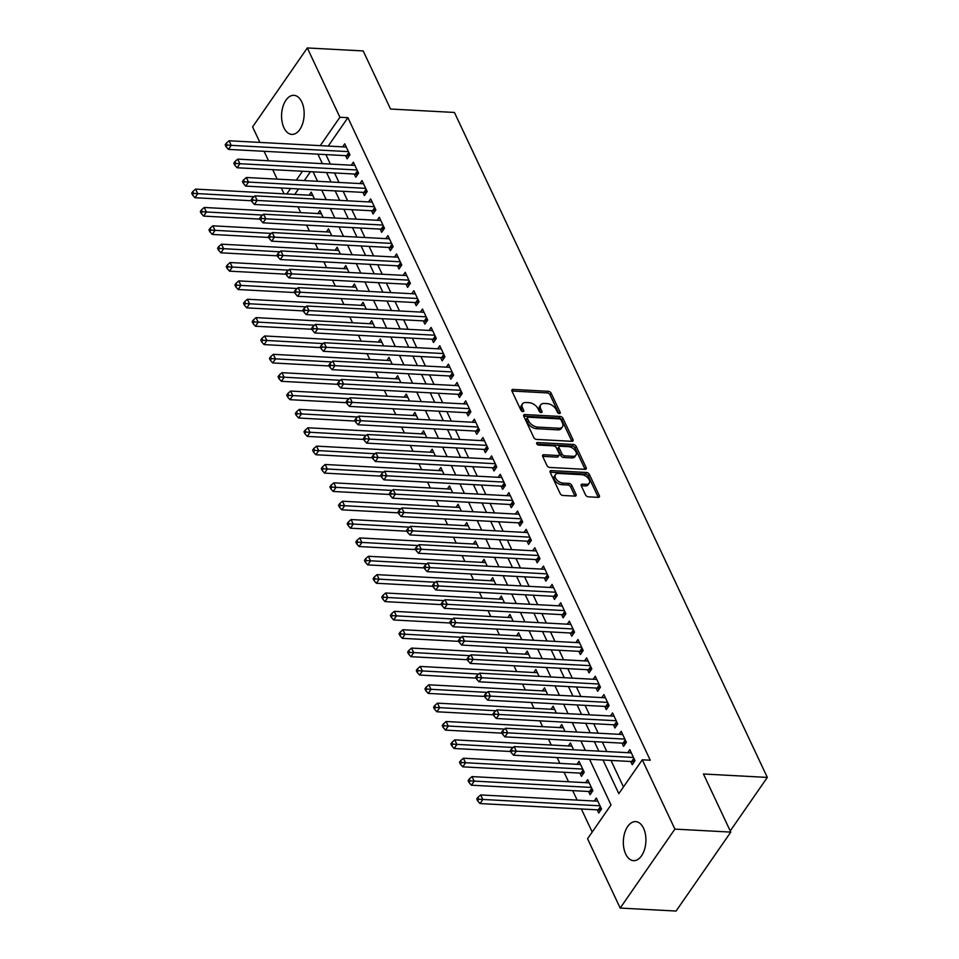 <?xml version="1.0" encoding="UTF-8"?>
<svg xmlns="http://www.w3.org/2000/svg" width="959" height="959" viewBox="0 0 959 959"><rect width="100%" height="100%" fill="white"/><g stroke="black" fill="none" stroke-linecap="round" stroke-linejoin="round"><path stroke-width="1.44" d="M559.373 413.545A1.678 1.007 34.7 0 0 560.164 413.245A1.678 1.007 34.7 0 0 560.152 412.358L551.149 393.214A2.397 1.438 34.7 0 0 548.344 391.308L513.077 389.426A2.397 1.438 34.7 0 0 511.95 389.857A2.397 1.438 34.7 0 0 511.962 391.116L520.965 410.26A1.678 1.007 34.7 0 0 522.931 411.603A1.678 1.007 34.7 0 0 523.722 411.291A1.678 1.007 34.7 0 0 523.71 410.416L522.547 407.935A7.684 4.591 34.7 0 1 522.499 403.895A7.684 4.591 34.7 0 1 526.107 402.504L529.044 402.66A7.684 4.591 34.7 0 1 538.023 408.762L539.186 411.243A1.678 1.007 34.7 0 0 541.152 412.574A1.678 1.007 34.7 0 0 541.943 412.274A1.678 1.007 34.7 0 0 541.931 411.387L540.768 408.906A7.684 4.591 34.7 0 1 540.732 404.866A7.684 4.591 34.7 0 1 544.328 403.475L547.265 403.631A7.684 4.591 34.7 0 1 556.244 409.733L557.419 412.214A1.678 1.007 34.7 0 0 559.373 413.545M625.688 854.025A19.564 11.256 93.1 0 1 624.729 832.808A19.564 11.256 93.1 0 1 635.673 821.611A19.564 11.256 93.1 0 1 643.561 828.252A19.564 11.256 93.1 0 1 644.52 849.47A19.564 11.256 93.1 0 1 633.575 860.667A19.564 11.256 93.1 0 1 625.688 854.025M283.936 127.763A19.564 11.256 93.1 0 1 282.965 106.533A19.564 11.256 93.1 0 1 293.91 95.337A19.564 11.256 93.1 0 1 301.797 101.978A19.564 11.256 93.1 0 1 302.768 123.208A19.564 11.256 93.1 0 1 291.824 134.404A19.564 11.256 93.1 0 1 283.936 127.763M585.541 494.916A2.397 1.438 34.7 0 0 588.346 496.822L598.248 497.361A2.397 1.438 34.7 0 0 599.363 496.918A2.397 1.438 34.7 0 0 599.351 495.659L589.353 474.393A2.397 1.438 34.7 0 0 586.536 472.487L551.269 470.605A2.397 1.438 34.7 0 0 550.142 471.037A2.397 1.438 34.7 0 0 550.166 472.296L560.164 493.561A2.397 1.438 34.7 0 0 562.969 495.467L574.921 496.115A2.397 1.438 34.7 0 0 576.047 495.671A2.397 1.438 34.7 0 0 576.035 494.412L571.756 485.314A2.397 1.438 34.7 0 0 568.951 483.408L563.017 483.084A6.425 3.836 34.7 0 1 556.747 479.824A6.425 3.836 34.7 0 1 555.477 474.609A6.425 3.836 34.7 0 1 558.486 473.446L581.705 474.693A6.425 3.836 34.7 0 1 587.975 477.966A6.425 3.836 34.7 0 1 589.246 483.168A6.425 3.836 34.7 0 1 586.237 484.331L582.365 484.127A2.397 1.438 34.7 0 0 581.25 484.559A2.397 1.438 34.7 0 0 581.262 485.817L585.541 494.916M603.007 760.007L618.831 793.644L642.278 759.804L650.262 760.235L347.901 117.681L339.918 117.25L320.246 145.648M642.278 759.804L674.896 829.115L620.185 908.065L587.567 838.753L611.015 804.925L589.545 759.288M259.901 142.423L252.589 126.9L307.312 47.95L363.197 50.935L390.541 109.038L454.422 112.455L767.32 777.413L703.45 773.997L730.782 832.1L674.896 829.115M307.312 47.95L339.918 117.25M571.876 441.308A2.397 1.438 34.7 0 0 572.991 440.876A2.397 1.438 34.7 0 0 572.979 439.618L562.981 418.352A2.397 1.438 34.7 0 0 560.164 416.446L524.897 414.564A2.397 1.438 34.7 0 0 523.77 414.995A2.397 1.438 34.7 0 0 523.794 416.254L533.791 437.52A2.397 1.438 34.7 0 0 536.596 439.426L571.876 441.308M576.167 446.379L586.165 467.632A2.397 1.438 34.7 0 1 586.177 468.903A2.397 1.438 34.7 0 1 585.062 469.335L549.783 467.453A2.397 1.438 34.7 0 1 546.978 465.547L542.698 456.436A2.397 1.438 34.7 0 1 542.686 455.177A2.397 1.438 34.7 0 1 543.813 454.746L558.114 455.513A2.397 1.438 34.7 0 0 559.241 455.069A2.397 1.438 34.7 0 0 559.229 453.811L556.388 447.781A2.397 1.438 34.7 0 0 553.571 445.863L538.682 445.072A1.678 1.007 34.7 0 1 537.04 444.221A1.678 1.007 34.7 0 1 536.716 442.854A1.678 1.007 34.7 0 1 537.496 442.555L573.35 444.473A2.397 1.438 34.7 0 1 576.167 446.379L575.04 447.985L585.05 469.251L586.165 467.632M730.231 830.926L767.32 777.413M622.067 743.129L623.578 746.342L626.371 742.314L621.18 731.297L619.094 734.318M604.793 706.411L606.304 709.624L609.097 705.596L603.906 694.58L601.82 697.601M587.507 669.694L589.018 672.906L591.811 668.879L586.632 657.874L584.534 660.883M570.233 632.976L571.744 636.189L574.537 632.161L569.358 621.156L567.26 624.165M552.959 596.258L554.47 599.471L557.263 595.443L552.072 584.439L549.986 587.447M535.673 559.541L537.184 562.753L539.977 558.725L534.798 547.721L532.701 550.742M518.399 522.835L519.91 526.047L522.703 522.008L517.524 511.003L515.427 514.024M501.125 486.117L502.636 489.33L505.429 485.302L500.238 474.285L498.153 477.306M483.839 449.399L485.35 452.612L488.143 448.584L482.964 437.568L480.867 440.589M466.565 412.682L468.076 415.894L470.869 411.867L465.69 400.85L463.593 403.871M449.291 375.964L450.802 379.177L453.595 375.149L448.404 364.132L446.319 367.153M432.006 339.246L433.516 342.459L436.309 338.431L431.13 327.415L429.033 330.435M414.732 302.529L416.242 305.741L419.035 301.713L413.856 290.697L411.759 293.718M397.458 265.811L398.968 269.023L401.761 264.996L396.57 253.979L394.485 257M380.172 229.093L381.682 232.306L384.475 228.278L379.296 217.261L377.199 220.282M362.898 192.375L364.408 195.588L367.201 191.56L362.022 180.544L359.925 183.565M345.624 155.658L347.134 158.87L349.927 154.843L344.737 143.826L342.651 146.847M347.901 117.681L328.23 146.068M325.904 154.603L330.376 164.085M334.547 172.956L339.007 182.438M343.19 191.32L347.649 200.803M351.821 209.673L356.292 219.155M360.464 228.038L364.923 237.52M369.107 246.391L373.566 255.873M377.738 264.756L382.209 274.238M386.381 283.109L390.84 292.591M395.024 301.474L399.483 310.956M403.655 319.827L408.126 329.309M412.298 338.191L416.757 347.673M420.941 356.544L425.4 366.026M429.572 374.909L434.043 384.391M438.215 393.262L442.674 402.744M446.858 411.627L451.317 421.109M455.489 429.98L459.948 439.462M464.132 448.344L468.591 457.827M472.775 466.697L477.234 476.179M481.406 485.062L485.865 494.544M490.049 503.415L494.508 512.897M498.692 521.78L503.151 531.262M507.323 540.133L511.782 549.615M515.966 558.498L520.425 567.98M524.609 576.85L529.068 586.333M533.24 595.215L537.699 604.697M541.883 613.568L546.342 623.05M550.514 631.921L554.985 641.415M559.157 650.286L563.616 659.768M567.8 668.639L572.259 678.133M576.431 687.004L580.902 696.486M585.074 705.356L589.533 714.851M593.717 723.721L598.176 733.203M602.348 742.074L606.819 751.568M610.991 760.439L623.47 786.955M354.255 174.011L355.765 177.223L358.558 173.195L353.38 162.179L351.282 165.2M371.541 210.728L373.051 213.941L375.844 209.913L370.654 198.897L368.568 201.917M388.815 247.446L390.325 250.659L393.118 246.631L387.939 235.614L385.842 238.635M406.089 284.164L407.599 287.376L410.392 283.349L405.213 272.332L403.116 275.353M423.375 320.881L424.885 324.094L427.678 320.066L422.487 309.05L420.402 312.071M440.649 357.599L442.159 360.812L444.952 356.784L439.773 345.767L437.676 348.788M457.923 394.317L459.433 397.529L462.226 393.502L457.047 382.485L454.95 385.506M475.208 431.035L476.719 434.247L479.512 430.219L474.321 419.203L472.236 422.224M492.482 467.752L493.993 470.965L496.786 466.937L491.607 455.921L489.51 458.941M509.756 504.47L511.267 507.683L514.06 503.655L508.881 492.638L506.784 495.659M527.042 541.188L528.553 544.4L531.346 540.373L526.155 529.356L524.07 532.377M544.316 577.905L545.827 581.118L548.62 577.09L543.441 566.074L541.344 569.095M561.59 614.623L563.101 617.836L565.894 613.808L560.715 602.791L558.617 605.812M578.876 651.341L580.387 654.553L583.18 650.526L577.989 639.509L575.903 642.53M596.15 688.059L597.661 691.271L600.454 687.243L595.263 676.227L593.177 679.248M613.424 724.776L614.935 727.989L617.728 723.961L612.549 712.945L610.451 715.965M630.71 761.494L632.221 764.707L635.014 760.679L629.823 749.662L627.737 752.683M730.782 832.1L676.071 911.05L620.185 908.065M297.973 206.796L300.718 212.622M306.616 225.161L309.361 230.987M315.247 243.514L317.992 249.34M323.89 261.879L326.635 267.705M332.533 280.232L335.278 286.058M341.164 298.597L343.909 304.423M349.807 316.949L352.552 322.775M358.45 335.302L361.195 341.14M367.081 353.667L369.826 359.493M375.724 372.02L378.469 377.858M384.367 390.385L387.112 396.211M392.998 408.738L395.743 414.576M401.641 427.103L404.386 432.929M410.284 445.456L413.029 451.293M418.915 463.82L421.66 469.646M427.558 482.173L430.303 488.011M436.201 500.538L438.946 506.364M444.832 518.891L447.577 524.729M453.475 537.256L456.22 543.082M462.118 555.609L464.863 561.447M470.749 573.973L473.494 579.799M479.392 592.326L482.137 598.164M488.035 610.691L490.78 616.517M496.666 629.044L499.411 634.882M505.309 647.409L508.054 653.235M513.952 665.762L516.697 671.6M522.583 684.127L525.328 689.953M531.226 702.479L533.971 708.305M539.869 720.844L542.614 726.67M548.5 739.197L551.245 745.023M557.143 757.562L559.888 763.388M564.06 772.259L568.531 781.741M572.703 790.624L577.162 800.106M581.346 808.976L592.206 832.064M284.092 193.838L281.347 188.012M277.175 179.141L272.716 169.647M268.532 160.776L264.073 151.294M317.92 154.171L322.38 163.653M326.563 172.536L331.023 182.018M335.206 190.889L339.666 200.371M343.837 209.254L348.297 218.736M352.48 227.607L356.94 237.089M361.111 245.972L365.583 255.454M369.754 264.324L374.214 273.806M378.397 282.689L382.857 292.171M387.028 301.042L391.5 310.524M395.671 319.407L400.131 328.889M404.314 337.76L408.774 347.242M412.945 356.125L417.417 365.607M421.588 374.478L426.048 383.96M430.231 392.842L434.691 402.324M438.862 411.195L443.334 420.677M447.505 429.56L451.965 439.042M456.148 447.913L460.608 457.395M464.779 466.266L469.251 475.76M473.422 484.631L477.882 494.113M482.065 502.984L486.525 512.478M490.696 521.348L495.168 530.83M499.339 539.701L503.799 549.195M507.982 558.066L512.442 567.548M516.613 576.419L521.085 585.913M525.256 594.784L529.716 604.266M533.899 613.137L538.359 622.631M542.53 631.501L547.002 640.984M551.173 649.854L555.633 659.348M559.816 668.219L564.276 677.701M568.447 686.572L572.919 696.054M577.09 704.937L581.55 714.419M585.733 723.29L590.193 732.772M594.364 741.655L598.836 751.137M308.918 162.934L308.283 162.898M302.505 171.241L296.319 180.16M290.541 188.503L286.741 193.982M585.374 750.418L580.902 740.935M576.731 732.053L572.271 722.571M568.088 713.7L563.628 704.218M559.457 695.335L554.985 685.853M550.814 676.982L546.354 667.5M542.171 658.617L537.711 649.135M533.54 640.264L529.068 630.782M524.897 621.9L520.437 612.417M516.254 603.547L511.794 594.065M507.623 585.194L503.151 575.7M498.98 566.829L494.52 557.347M490.337 548.476L485.877 538.982M481.706 530.111L477.234 520.629M473.063 511.758L468.603 502.264M464.42 493.394L459.96 483.911M455.789 475.041L451.317 465.547M447.146 456.676L442.686 447.194M438.503 438.323L434.043 428.829M429.872 419.958L425.4 410.476M421.229 401.605L416.769 392.111M412.586 383.24L408.126 373.758M403.955 364.888L399.483 355.405M395.312 346.523L390.852 337.041M386.669 328.17L382.209 318.688M378.038 309.805L373.566 300.323M369.395 291.452L364.935 281.97M360.752 273.087L356.292 263.605M352.121 254.734L347.649 245.252M343.478 236.37L339.018 226.887M334.835 218.017L330.376 208.535M326.204 199.652L321.733 190.17M317.561 181.299L313.102 171.817M310.488 171.673L304.303 180.592M298.525 188.935L294.725 194.413M597.205 809.828L598.716 813.04L601.509 809.012L596.33 797.996L594.232 801.017M588.562 791.475L590.085 794.687L592.866 790.66L587.687 779.643L585.589 782.664M579.931 773.11L581.442 776.322L584.235 772.295L579.044 761.278L576.958 764.299M573.638 749.794L570.413 742.925L568.315 745.946M565.007 731.429L561.77 724.56L559.672 727.581M556.364 713.076L553.127 706.208L551.041 709.228M547.721 694.712L544.496 687.843L542.398 690.864M539.09 676.359L535.853 669.49L533.755 672.511M530.447 657.994L527.21 651.125L525.124 654.146M521.804 639.641L518.579 632.772L516.481 635.793M513.173 621.276L509.936 614.407L507.838 617.428M504.53 602.923L501.293 596.054L499.207 599.075M495.887 584.558L492.662 577.69L490.564 580.71M487.256 566.206L484.019 559.337L481.921 562.358M478.613 547.841L475.376 540.972L473.29 543.993M469.97 529.488L466.745 522.619L464.647 525.64M461.339 511.123L458.102 504.254L456.016 507.275M452.696 492.77L449.459 485.901L447.373 488.922M444.053 474.405L440.828 467.536L438.731 470.557M435.422 456.052L432.185 449.184L430.1 452.204M426.779 437.688L423.542 430.819L421.457 433.84M418.136 419.335L414.911 412.466L412.814 415.487M409.505 400.97L406.268 394.101L404.183 397.122M400.862 382.617L397.625 375.748L395.54 378.769M392.219 364.252L388.994 357.383L386.897 360.404M383.588 345.899L380.351 339.03L378.266 342.051M374.945 327.534L371.708 320.666L369.623 323.686M366.302 309.182L363.077 302.313L360.98 305.334M357.671 290.817L354.434 283.948L352.349 286.969M349.028 272.464L345.791 265.595L343.706 268.616M340.385 254.099L337.16 247.242L335.063 250.251M331.754 235.746L328.517 228.877L326.432 231.898M323.111 217.381L319.874 210.524L317.789 213.533M314.468 199.028L311.243 192.16L309.146 195.18M540.732 404.866L539.605 406.484A7.684 4.591 34.7 0 0 539.653 410.524L540.768 408.906M540.552 412.442L539.653 410.524M522.499 403.895L521.384 405.501A7.684 4.591 34.7 0 0 521.432 409.541L522.547 407.935M522.331 411.459L521.432 409.541M558.773 413.413L550.034 394.82A2.397 1.438 34.7 0 0 547.217 392.914L511.95 391.032A2.397 1.438 34.7 0 0 511.926 391.032L513.077 389.426M571.9 441.32A2.397 1.438 34.7 0 0 571.864 441.224L561.854 419.958A2.397 1.438 34.7 0 0 559.049 418.052L523.782 416.17A2.397 1.438 34.7 0 0 523.746 416.17M561.171 420.186A1.678 1.007 34.7 0 0 559.205 418.855L528.241 417.201A1.678 1.007 34.7 0 0 527.45 417.501A1.678 1.007 34.7 0 0 527.462 418.388L528.697 421.001A7.684 4.591 34.7 0 0 537.675 427.103L558.833 428.229A7.684 4.591 34.7 0 0 562.442 426.839A7.684 4.591 34.7 0 0 562.394 422.799L561.171 420.186M527.45 417.501L526.335 419.119A1.678 1.007 34.7 0 0 526.347 419.994L527.462 418.388M562.442 426.839L561.327 428.445A7.684 4.591 34.7 0 1 557.718 429.848L536.561 428.709A7.684 4.591 34.7 0 1 527.582 422.607L526.347 419.994M543.813 454.746L542.698 456.352A2.397 1.438 34.7 0 0 542.662 456.352L556.999 457.119A2.397 1.438 34.7 0 0 558.126 456.688L559.241 455.069M537.028 444.197L572.235 446.079L573.35 444.473M572.955 456.304A6.425 3.836 34.7 0 0 575.963 455.141A6.425 3.836 34.7 0 0 574.693 449.939A6.425 3.836 34.7 0 0 568.423 446.666L560.236 446.223A2.397 1.438 34.7 0 0 559.109 446.654A2.397 1.438 34.7 0 0 559.133 447.925L561.962 453.955A2.397 1.438 34.7 0 0 564.779 455.861L572.955 456.304L571.84 457.911A6.425 3.836 34.7 0 0 574.849 456.748L575.963 455.141M559.109 446.654L557.994 448.273A2.397 1.438 34.7 0 0 558.006 449.531L559.133 447.925M571.84 457.911L563.664 457.479A2.397 1.438 34.7 0 1 560.847 455.573L558.006 449.531M575.04 447.985A2.397 1.438 34.7 0 0 572.235 446.079M589.246 483.168L588.131 484.774A6.425 3.836 34.7 0 1 585.122 485.937L581.25 485.733A2.397 1.438 34.7 0 0 581.214 485.733M555.477 474.609L554.362 476.227A6.425 3.836 34.7 0 0 555.633 481.43A6.425 3.836 34.7 0 0 561.902 484.703L563.017 483.084M574.956 496.115A2.397 1.438 34.7 0 0 574.921 496.019L570.641 486.92A2.397 1.438 34.7 0 0 567.836 485.014L561.902 484.703M598.272 497.361A2.397 1.438 34.7 0 0 598.236 497.265L588.227 476.012A2.397 1.438 34.7 0 0 585.422 474.106L550.154 472.212A2.397 1.438 34.7 0 0 550.118 472.212M312.754 195.372L195.576 189.103L197.734 193.694L194.953 197.722L251.486 200.743M193.658 193.394L192.795 191.548L191.68 193.167L192.543 195.001L193.658 193.394L254.015 196.703M192.795 191.548L195.576 189.103M194.953 197.722L192.543 195.001M348.417 151.63L231.239 145.36L229.081 140.769L346.247 147.039M348.836 156.401L347.386 155.873A2.445 1.462 34.7 0 0 346.583 155.706L228.446 149.388L231.239 145.36L227.151 145.049L226.288 143.215L225.173 144.833L226.036 146.667L227.151 145.049M226.036 146.667L228.446 149.388M229.081 140.769L226.288 143.215M321.397 213.737L204.219 207.468L206.377 212.059L203.584 216.087L260.129 219.108M202.301 211.747L201.438 209.913L200.311 211.519L201.186 213.354L202.301 211.747L262.658 215.068M201.438 209.913L204.219 207.468M203.584 216.087L201.186 213.354M330.028 232.09L212.862 225.821L215.02 230.412L212.227 234.44L268.772 237.46M210.932 230.112L210.069 228.266L208.954 229.884L209.817 231.718L210.932 230.112L271.289 233.421M210.069 228.266L212.862 225.821M212.227 234.44L209.817 231.718M357.048 169.983L239.882 163.725L237.712 159.134L354.89 165.392M357.479 174.766L356.029 174.238A2.445 1.462 34.7 0 0 355.214 174.07L237.089 167.753L239.882 163.725L235.794 163.414L234.931 161.58L233.816 163.186L234.679 165.02L235.794 163.414M234.679 165.02L237.089 167.753M237.712 159.134L234.931 161.58M365.691 188.348L248.513 182.078L246.355 177.487L363.533 183.756M366.122 193.119L364.66 192.591A2.445 1.462 34.7 0 0 363.857 192.423L245.72 186.106L248.513 182.078L244.437 181.766L243.574 179.932L242.459 181.551L243.322 183.385L244.437 181.766M243.322 183.385L245.72 186.106M246.355 177.487L243.574 179.932M338.671 250.455L221.493 244.185L223.651 248.777L220.87 252.804L277.403 255.825M219.575 248.465L218.712 246.631L217.597 248.237L218.46 250.071L219.575 248.465L279.932 251.785M218.712 246.631L221.493 244.185M220.87 252.804L218.46 250.071M347.314 268.808L230.136 262.538L232.294 267.129L229.501 271.157L286.046 274.178M228.218 266.83L227.355 264.984L226.228 266.602L227.103 268.436L228.218 266.83L288.575 270.138M227.355 264.984L230.136 262.538M229.501 271.157L227.103 268.436M374.334 206.7L257.156 200.443L254.998 195.852L372.164 202.109M374.753 211.483L373.303 210.956A2.445 1.462 34.7 0 0 372.5 210.788L254.363 204.471L257.156 200.443L253.068 200.131L252.205 198.297L251.09 199.904L251.953 201.738L253.068 200.131M251.953 201.738L254.363 204.471M254.998 195.852L252.205 198.297M382.965 225.065L265.799 218.796L263.629 214.205L380.807 220.474M383.396 229.836L381.946 229.309A2.445 1.462 34.7 0 0 381.131 229.141L263.006 222.824L265.799 218.796L261.711 218.484L260.848 216.65L259.733 218.268L260.596 220.102L261.711 218.484M260.596 220.102L263.006 222.824M263.629 214.205L260.848 216.65M355.945 287.173L238.779 280.903L240.937 285.494L238.144 289.522L294.689 292.543M236.849 285.183L235.986 283.349L234.871 284.955L235.734 286.789L236.849 285.183L297.206 288.503M235.986 283.349L238.779 280.903M238.144 289.522L235.734 286.789M391.608 243.418L274.43 237.149L272.272 232.569L389.45 238.827M392.039 248.201L390.577 247.674A2.445 1.462 34.7 0 0 389.774 247.494L271.637 241.177L274.43 237.149L270.354 236.849L269.491 235.015L268.376 236.621L269.239 238.455L270.354 236.849M269.239 238.455L271.637 241.177M272.272 232.569L269.491 235.015M364.588 305.525L247.41 299.256L249.568 303.847L246.787 307.875L303.32 310.896M245.492 303.547L244.629 301.701L243.514 303.32L244.377 305.154L245.492 303.547L305.849 306.856M244.629 301.701L247.41 299.256M246.787 307.875L244.377 305.154M400.251 261.783L283.073 255.514L280.915 250.922L398.081 257.192M400.67 266.554L399.22 266.027A2.445 1.462 34.7 0 0 398.417 265.859L280.28 259.541L283.073 255.514L278.985 255.202L278.122 253.368L277.007 254.986L277.87 256.82L278.985 255.202M277.87 256.82L280.28 259.541M280.915 250.922L278.122 253.368M373.231 323.878L256.053 317.621L258.211 322.212L255.418 326.24L311.963 329.261M254.135 321.9L253.272 320.066L252.145 321.673L253.02 323.507L254.135 321.9L314.492 325.221M253.272 320.066L256.053 317.621M255.418 326.24L253.02 323.507M408.882 280.136L291.704 273.866L289.546 269.287L406.724 275.545M409.313 284.919L407.863 284.391A2.445 1.462 34.7 0 0 407.048 284.212L288.923 277.894L291.704 273.866L287.628 273.567L286.765 271.733L285.65 273.339L286.513 275.173L287.628 273.567M286.513 275.173L288.923 277.894M289.546 269.287L286.765 271.733M381.862 342.243L264.696 335.974L266.854 340.565L264.061 344.593L320.606 347.614M262.766 340.253L261.903 338.419L260.788 340.037L261.651 341.872L262.766 340.253L323.123 343.574M261.903 338.419L264.696 335.974M264.061 344.593L261.651 341.872M417.525 298.501L300.347 292.231L298.189 287.64L415.367 293.91M417.956 303.272L416.494 302.744A2.445 1.462 34.7 0 0 415.691 302.576L297.554 296.259L300.347 292.231L296.271 291.92L295.408 290.086L294.293 291.704L295.156 293.538L296.271 291.92M295.156 293.538L297.554 296.259M298.189 287.64L295.408 290.086M390.505 360.596L273.327 354.339L275.485 358.93L272.704 362.958L329.237 365.978M271.409 358.618L270.546 356.784L269.431 358.39L270.294 360.224L271.409 358.618L331.766 361.939M270.546 356.784L273.327 354.339M272.704 362.958L270.294 360.224M426.168 316.854L308.99 310.584L306.832 306.005L423.998 312.262M426.587 321.637L425.137 321.109A2.445 1.462 34.7 0 0 424.334 320.929L306.197 314.612L308.99 310.584L304.902 310.284L304.039 308.45L302.924 310.057L303.787 311.891L304.902 310.284M303.787 311.891L306.197 314.612M306.832 306.005L304.039 308.45M399.148 378.961L281.97 372.691L284.128 377.283L281.335 381.31L337.88 384.331M280.052 376.971L279.189 375.137L278.062 376.755L278.937 378.589L280.052 376.971L340.409 380.291M279.189 375.137L281.97 372.691M281.335 381.31L278.937 378.589M434.799 335.218L317.621 328.949L315.463 324.358L432.641 330.627M435.23 339.989L433.78 339.462A2.445 1.462 34.7 0 0 432.965 339.294L314.84 332.977L317.621 328.949L313.545 328.637L312.682 326.803L311.567 328.422L312.43 330.256L313.545 328.637M312.43 330.256L314.84 332.977M315.463 324.358L312.682 326.803M407.779 397.314L290.613 391.056L292.771 395.647L289.978 399.675L346.523 402.696M288.683 395.336L287.82 393.502L286.705 395.108L287.568 396.942L288.683 395.336L349.04 398.656M287.82 393.502L290.613 391.056M289.978 399.675L287.568 396.942M443.442 353.571L326.264 347.302L324.106 342.723L441.284 348.98M443.873 358.354L442.411 357.827A2.445 1.462 34.7 0 0 441.608 357.647L323.471 351.33L326.264 347.302L322.188 347.002L321.325 345.168L320.21 346.774L321.073 348.608L322.188 347.002M321.073 348.608L323.471 351.33M324.106 342.723L321.325 345.168M416.422 415.679L299.244 409.409L301.402 414L298.609 418.028L355.154 421.049M297.326 413.689L296.463 411.855L295.348 413.473L296.211 415.307L297.326 413.689L357.683 417.009M296.463 411.855L299.244 409.409M298.609 418.028L296.211 415.307M452.085 371.936L334.907 365.667L332.749 361.075L449.915 367.345M452.504 376.707L451.054 376.18A2.445 1.462 34.7 0 0 450.251 376.012L332.114 369.694L334.907 365.667L330.819 365.355L329.956 363.521L328.841 365.139L329.704 366.973L330.819 365.355M329.704 366.973L332.114 369.694M332.749 361.075L329.956 363.521M425.065 434.031L307.887 427.774L310.045 432.365L307.252 436.393L363.797 439.414M305.969 432.053L305.106 430.219L303.979 431.826L304.842 433.66L305.969 432.053L366.326 435.374M305.106 430.219L307.887 427.774M307.252 436.393L304.842 433.66M460.716 390.289L343.538 384.02L341.38 379.44L458.558 385.698M461.147 395.072L459.697 394.545A2.445 1.462 34.7 0 0 458.882 394.365L340.757 388.047L343.538 384.02L339.462 383.72L338.599 381.886L337.484 383.492L338.347 385.326L339.462 383.72M338.347 385.326L340.757 388.047M341.38 379.44L338.599 381.886M433.696 452.396L316.53 446.127L318.688 450.718L315.895 454.746L372.44 457.767M314.6 450.406L313.737 448.572L312.622 450.191L313.485 452.025L314.6 450.406L374.957 453.727M313.737 448.572L316.53 446.127M315.895 454.746L313.485 452.025M469.359 408.654L352.181 402.384L350.023 397.793L467.201 404.063M469.79 413.425L468.328 412.897A2.445 1.462 34.7 0 0 467.524 412.73L349.388 406.412L352.181 402.384L348.105 402.073L347.242 400.239L346.127 401.845L346.99 403.691L348.105 402.073M346.99 403.691L349.388 406.412M350.023 397.793L347.242 400.239M442.339 470.749L325.161 464.492L327.319 469.083L324.526 473.111L381.071 476.132M323.243 468.771L322.38 466.937L321.265 468.543L322.128 470.378L323.243 468.771L383.6 472.092M322.38 466.937L325.161 464.492M324.526 473.111L322.128 470.378M477.99 427.007L360.824 420.737L358.666 416.146L475.832 422.416M478.421 431.778L476.971 431.262A2.445 1.462 34.7 0 0 476.167 431.082L358.031 424.765L360.824 420.737L356.736 420.438L355.873 418.603L354.758 420.21L355.621 422.044L356.736 420.438M355.621 422.044L358.031 424.765M358.666 416.146L355.873 418.603M450.982 489.114L333.804 482.845L335.962 487.436L333.169 491.464L389.714 494.484M331.886 487.124L331.023 485.29L329.896 486.908L330.759 488.742L331.886 487.124L392.243 490.445M331.023 485.29L333.804 482.845M333.169 491.464L330.759 488.742M486.633 445.372L369.455 439.102L367.297 434.511L484.475 440.78M487.064 450.143L485.614 449.615A2.445 1.462 34.7 0 0 484.798 449.447L366.674 443.13L369.455 439.102L365.379 438.79L364.516 436.956L363.401 438.563L364.264 440.409L365.379 438.79M364.264 440.409L366.674 443.13M367.297 434.511L364.516 436.956M459.613 507.467L342.447 501.209L344.605 505.801L341.812 509.828L398.357 512.849M340.517 505.489L339.654 503.655L338.539 505.261L339.402 507.095L340.517 505.489L400.874 508.809M339.654 503.655L342.447 501.209M341.812 509.828L339.402 507.095M495.276 463.724L378.098 457.455L375.94 452.864L493.118 459.133M495.707 468.495L494.245 467.98A2.445 1.462 34.7 0 0 493.441 467.8L375.305 461.483L378.098 457.455L374.022 457.155L373.159 455.321L372.044 456.928L372.907 458.762L374.022 457.155M372.907 458.762L375.305 461.483M375.94 452.864L373.159 455.321M468.256 525.832L351.078 519.562L353.236 524.153L350.443 528.181L406.988 531.202M349.16 523.842L348.297 522.008L347.182 523.626L348.045 525.46L349.16 523.842L409.517 527.162M348.297 522.008L351.078 519.562M350.443 528.181L348.045 525.46M503.907 482.089L386.741 475.82L384.583 471.229L501.749 477.498M504.338 486.86L502.888 486.333A2.445 1.462 34.7 0 0 502.084 486.165L383.948 479.848L386.741 475.82L382.653 475.508L381.79 473.674L380.675 475.28L381.538 477.126L382.653 475.508M381.538 477.126L383.948 479.848M384.583 471.229L381.79 473.674M476.899 544.185L359.721 537.927L361.879 542.506L359.086 546.546L415.631 549.567M357.803 542.207L356.94 540.373L355.813 541.979L356.676 543.813L357.803 542.207L418.16 545.527M356.94 540.373L359.721 537.927M359.086 546.546L356.676 543.813M512.55 500.442L395.372 494.173L393.214 489.581L510.392 495.851M512.981 505.213L511.531 504.698A2.445 1.462 34.7 0 0 510.715 504.518L392.591 498.201L395.372 494.173L391.296 493.873L390.433 492.039L389.318 493.645L390.181 495.479L391.296 493.873M390.181 495.479L392.591 498.201M393.214 489.581L390.433 492.039M485.53 562.549L368.364 556.28L370.522 560.871L367.729 564.899L424.274 567.92M366.434 560.559L365.571 558.725L364.456 560.344L365.319 562.178L366.434 560.559L426.791 563.88M365.571 558.725L368.364 556.28M367.729 564.899L365.319 562.178M521.193 518.795L404.015 512.538L401.857 507.946L519.035 514.216M521.624 523.578L520.162 523.051A2.445 1.462 34.7 0 0 519.358 522.883L401.222 516.565L404.015 512.538L399.939 512.226L399.076 510.392L397.961 511.998L398.824 513.844L399.939 512.226M398.824 513.844L401.222 516.565M401.857 507.946L399.076 510.392M494.173 580.902L376.995 574.645L379.153 579.224L376.36 583.252L432.905 586.285M375.077 578.924L374.214 577.09L373.099 578.697L373.962 580.531L375.077 578.924L435.434 582.245M374.214 577.09L376.995 574.645M376.36 583.252L373.962 580.531M529.824 537.16L412.658 530.89L410.5 526.299L527.666 532.569M530.255 541.931L528.805 541.415A2.445 1.462 34.7 0 0 528.001 541.236L409.865 534.918L412.658 530.89L408.57 530.591L407.707 528.745L406.592 530.363L407.455 532.197L408.57 530.591M407.455 532.197L409.865 534.918M410.5 526.299L407.707 528.745M502.816 599.267L385.638 592.998L387.796 597.589L385.003 601.617L441.548 604.638M383.72 597.277L382.857 595.443L381.73 597.061L382.593 598.895L383.72 597.277L444.077 600.598M382.857 595.443L385.638 592.998M385.003 601.617L382.593 598.895M538.467 555.513L421.289 549.255L419.131 544.664L536.309 550.934M538.898 560.296L537.448 559.768A2.445 1.462 34.7 0 0 536.632 559.6L418.508 553.283L421.289 549.255L417.213 548.944L416.35 547.109L415.235 548.716L416.098 550.562L417.213 548.944M416.098 550.562L418.508 553.283M419.131 544.664L416.35 547.109M511.447 617.62L394.269 611.362L396.439 615.942L393.646 619.97L450.191 623.002M392.351 615.642L391.488 613.808L390.373 615.414L391.236 617.248L392.351 615.642L452.708 618.951M391.488 613.808L394.269 611.362M393.646 619.97L391.236 617.248M547.109 573.878L429.932 567.608L427.774 563.017L544.952 569.286M547.541 578.649L546.079 578.133A2.445 1.462 34.7 0 0 545.275 577.953L427.139 571.636L429.932 567.608L425.856 567.308L424.993 565.462L423.866 567.081L424.741 568.915L425.856 567.308M424.741 568.915L427.139 571.636M427.774 563.017L424.993 565.462M520.09 635.985L402.912 629.715L405.07 634.307L402.277 638.334L458.822 641.355M400.994 633.995L400.131 632.161L399.016 633.779L399.879 635.613L400.994 633.995L461.351 637.315M400.131 632.161L402.912 629.715M402.277 638.334L399.879 635.613M555.74 592.23L438.575 585.973L436.417 581.382L553.583 587.651M556.172 597.013L554.722 596.486A2.445 1.462 34.7 0 0 553.918 596.318L435.782 590.001L438.575 585.973L434.487 585.661L433.624 583.827L432.509 585.434L433.372 587.28L434.487 585.661M433.372 587.28L435.782 590.001M436.417 581.382L433.624 583.827M528.733 654.338L411.555 648.08L413.713 652.659L410.92 656.687L467.465 659.72M409.637 652.36L408.774 650.526L407.647 652.132L408.51 653.966L409.637 652.36L469.994 655.668M408.774 650.526L411.555 648.08M410.92 656.687L408.51 653.966M564.383 610.595L447.206 604.326L445.048 599.735L562.226 606.004M564.815 615.366L563.365 614.851A2.445 1.462 34.7 0 0 562.549 614.671L444.425 608.354L447.206 604.326L443.13 604.026L442.267 602.18L441.152 603.798L442.015 605.632L443.13 604.026M442.015 605.632L444.425 608.354M445.048 599.735L442.267 602.18M537.364 672.703L420.186 666.433L422.356 671.024L419.562 675.052L476.108 678.073M418.268 670.713L417.405 668.879L416.29 670.497L417.153 672.331L418.268 670.713L478.625 674.033M417.405 668.879L420.186 666.433M419.562 675.052L417.153 672.331M573.026 628.948L455.849 622.691L453.691 618.099L570.869 624.369M573.458 633.731L571.996 633.204A2.445 1.462 34.7 0 0 571.192 633.036L453.056 626.718L455.849 622.691L451.773 622.379L450.91 620.545L449.783 622.151L450.658 623.985L451.773 622.379M450.658 623.985L453.056 626.718M453.691 618.099L450.91 620.545M546.007 691.055L428.829 684.798L430.987 689.377L428.193 693.405L484.739 696.438M426.911 689.077L426.048 687.243L424.933 688.85L425.796 690.684L426.911 689.077L487.268 692.386M426.048 687.243L428.829 684.798M428.193 693.405L425.796 690.684M581.657 647.313L464.492 641.044L462.334 636.452L579.5 642.722M582.089 652.084L580.639 651.569A2.445 1.462 34.7 0 0 579.835 651.389L461.699 645.071L464.492 641.044L460.404 640.744L459.541 638.898L458.426 640.516L459.289 642.35L460.404 640.744M459.289 642.35L461.699 645.071M462.334 636.452L459.541 638.898M554.65 709.42L437.472 703.151L439.63 707.742L436.836 711.77L493.382 714.791M435.554 707.43L434.691 705.596L433.564 707.203L434.427 709.049L435.554 707.43L495.911 710.751M434.691 705.596L437.472 703.151M436.836 711.77L434.427 709.049M590.3 665.666L473.123 659.408L470.965 654.817L588.143 661.087M590.732 670.449L589.282 669.921A2.445 1.462 34.7 0 0 588.466 669.754L470.342 663.436L473.123 659.408L469.047 659.097L468.184 657.263L467.069 658.869L467.932 660.703L469.047 659.097M467.932 660.703L470.342 663.436M470.965 654.817L468.184 657.263M563.281 727.773L446.103 721.504L448.273 726.095L445.479 730.123L502.025 733.155M444.185 725.795L443.322 723.961L442.207 725.567L443.07 727.401L444.185 725.795L504.542 729.104M443.322 723.961L446.103 721.504M445.479 730.123L443.07 727.401M598.943 684.031L481.766 677.761L479.608 673.17L596.786 679.44M599.375 688.802L597.913 688.286A2.445 1.462 34.7 0 0 597.109 688.106L478.973 681.789L481.766 677.761L477.69 677.462L476.827 675.615L475.7 677.234L476.575 679.068L477.69 677.462M476.575 679.068L478.973 681.789M479.608 673.17L476.827 675.615M571.924 746.138L454.746 739.869L456.904 744.46L454.11 748.488L510.656 751.508M452.828 744.148L451.965 742.314L450.85 743.92L451.713 745.766L452.828 744.148L513.185 747.469M451.965 742.314L454.746 739.869M454.11 748.488L451.713 745.766M607.574 702.384L490.409 696.126L488.251 691.535L605.417 697.792M608.006 707.167L606.556 706.639A2.445 1.462 34.7 0 0 605.752 706.471L487.616 700.154L490.409 696.126L486.321 695.814L485.458 693.98L484.343 695.587L485.206 697.421L486.321 695.814M485.206 697.421L487.616 700.154M488.251 691.535L485.458 693.98M580.567 764.491L463.389 758.221L465.547 762.813L462.753 766.84L580.89 773.158A2.445 1.462 -145.3 0 1 581.693 773.338L583.144 773.853M461.471 762.513L460.608 760.679L459.481 762.285L460.344 764.119L461.471 762.513L582.724 769.082M460.608 760.679L463.389 758.221M462.753 766.84L460.344 764.119M616.217 720.748L499.04 714.479L496.882 709.888L614.06 716.157M616.649 725.519L615.199 725.004A2.445 1.462 34.7 0 0 614.383 724.824L496.259 718.507L499.04 714.479L494.964 714.179L494.101 712.333L492.986 713.952L493.849 715.786L494.964 714.179M493.849 715.786L496.259 718.507M496.882 709.888L494.101 712.333M589.198 782.856L472.02 776.586L474.19 781.177L471.396 785.205L589.521 791.523A2.445 1.462 -145.3 0 1 590.336 791.69L591.787 792.218M470.102 780.866L469.239 779.032L468.124 780.638L468.987 782.484L470.102 780.866L591.355 787.447M469.239 779.032L472.02 776.586M471.396 785.205L468.987 782.484M624.86 739.101L507.683 732.844L505.525 728.253L622.703 734.51M625.28 743.884L623.829 743.357A2.445 1.462 34.7 0 0 623.026 743.189L504.89 736.872L507.683 732.844L503.607 732.532L502.744 730.698L501.617 732.304L502.492 734.138L503.607 732.532M502.492 734.138L504.89 736.872M505.525 728.253L502.744 730.698M597.841 801.209L480.663 794.939L482.821 799.53L480.027 803.558L598.164 809.875A2.445 1.462 -145.3 0 1 598.967 810.055L600.43 810.571M478.745 799.231L477.882 797.397L476.767 799.003L477.63 800.837L478.745 799.231L599.998 805.8M477.882 797.397L480.663 794.939M480.027 803.558L477.63 800.837M633.491 757.466L516.326 751.197L514.168 746.605L631.334 752.875M633.923 762.237L632.472 761.722A2.445 1.462 34.7 0 0 631.657 761.542L513.533 755.224L516.326 751.197L512.238 750.885L511.375 749.051L510.26 750.669L511.123 752.503L512.238 750.885M511.123 752.503L513.533 755.224M514.168 746.605L511.375 749.051M559.337 413.545L560.152 412.358M522.895 411.591L523.71 410.416M541.116 412.574L541.931 411.387M547.217 392.914L548.344 391.308M550.034 394.82L551.149 393.214M523.782 416.17L524.897 414.564M559.049 418.052L560.164 416.446M561.854 419.958L562.981 418.352M571.864 441.224L572.979 439.618M527.582 422.607L528.697 421.001M536.561 428.709L537.675 427.103M557.718 429.848L558.833 428.229M556.999 457.119L558.114 455.513M536.704 443.693L537.496 442.555M560.847 455.573L561.962 453.955M563.664 457.479L564.779 455.861M581.25 485.733L582.365 484.127M585.122 485.937L586.237 484.331M567.836 485.014L568.951 483.408M570.641 486.92L571.756 485.314M574.921 496.019L576.035 494.412M550.154 472.212L551.269 470.605M585.422 474.106L586.536 472.487M588.227 476.012L589.353 474.393M598.236 497.265L599.351 495.659M349.184 153.272L347.386 155.873M348.812 152.481L346.583 155.706M357.827 171.637L356.029 174.238M357.455 170.834L355.214 174.07M366.47 189.99L364.66 192.591M366.086 189.199L363.857 192.423M375.101 208.355L373.303 210.956M374.729 207.552L372.5 210.788M383.744 226.708L381.946 229.309M383.372 225.916L381.131 229.141M392.387 245.072L390.577 247.674M392.003 244.269L389.774 247.494M401.018 263.425L399.22 266.027M400.646 262.634L398.417 265.859M409.661 281.79L407.863 284.391M409.289 280.987L407.048 284.212M418.304 300.143L416.494 302.744M417.92 299.352L415.691 302.576M426.935 318.508L425.137 321.109M426.563 317.705L424.334 320.929M435.578 336.861L433.78 339.462M435.206 336.07L432.965 339.294M444.221 355.226L442.411 357.827M443.837 354.422L441.608 357.647M452.852 373.578L451.054 376.18M452.48 372.787L450.251 376.012M461.495 391.943L459.697 394.545M461.123 391.14L458.882 394.365M470.138 410.296L468.328 412.897M469.754 409.505L467.524 412.73M478.769 428.661L476.971 431.262M478.397 427.858L476.167 431.082M487.412 447.014L485.614 449.615M487.04 446.223L484.798 449.447M496.055 465.379L494.245 467.98M495.671 464.576L493.441 467.8M504.686 483.732L502.888 486.333M504.314 482.94L502.084 486.165M513.329 502.096L511.531 504.698M512.957 501.293L510.715 504.518M521.972 520.449L520.162 523.051M521.588 519.658L519.358 522.883M530.603 538.814L528.805 541.415M530.231 538.011L528.001 541.236M539.246 557.167L537.448 559.768M538.874 556.376L536.632 559.6M547.889 575.532L546.079 578.133M547.505 574.729L545.275 577.953M556.52 593.885L554.722 596.486M556.148 593.094L553.918 596.318M565.163 612.25L563.365 614.851M564.791 611.446L562.549 614.671M573.806 630.602L571.996 633.204M573.422 629.811L571.192 633.036M582.437 648.967L580.639 651.569M582.065 648.164L579.835 651.389M591.08 667.32L589.282 669.921M590.708 666.529L588.466 669.754M599.723 685.685L597.913 688.286M599.339 684.882L597.109 688.106M608.354 704.038L606.556 706.639M607.982 703.247L605.752 706.471M580.89 773.158L583.12 769.933M581.693 773.338L583.492 770.736M616.997 722.403L615.199 725.004M616.625 721.6L614.383 724.824M589.521 791.523L591.763 788.298M590.336 791.69L592.135 789.089M625.64 740.756L623.829 743.357M625.256 739.964L623.026 743.189M598.164 809.875L600.406 806.651M598.967 810.055L600.778 807.454M634.271 759.12L632.472 761.722M633.899 758.317L631.657 761.542"/></g></svg>
